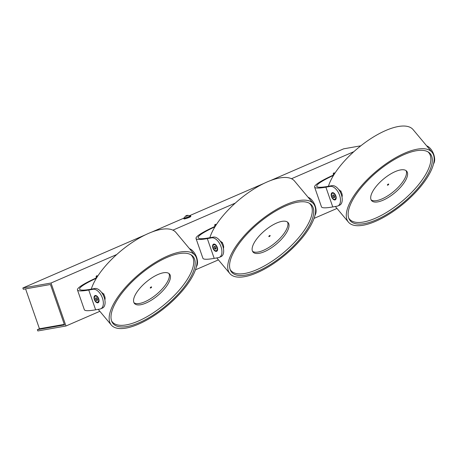 <?xml version="1.0" encoding="UTF-8"?>
<svg xmlns="http://www.w3.org/2000/svg" width="457" height="457" viewBox="0 0 457 457"><rect width="100%" height="100%" fill="white"/><g stroke="black" fill="none" stroke-linecap="round" stroke-linejoin="round"><path stroke-width="0.69" d="M64.328 324.379L39.456 328.766L25.569 288.875M96.376 276.057A1.143 0.943 -100 0 1 96.975 277.285M96.53 277.81A1.143 0.943 -100 0 1 96.855 275.777A1.143 0.943 -100 0 1 97.712 276.137M214.944 224.627A1.143 0.943 -100 0 1 215.544 225.855M215.098 226.381A1.143 0.943 -100 0 1 215.424 224.347A1.143 0.943 -100 0 1 216.281 224.707M333.513 173.197A1.143 0.943 -100 0 1 334.113 174.425M333.667 174.951A1.143 0.943 -100 0 1 333.993 172.917A1.143 0.943 -100 0 1 334.85 173.277M65.979 325.995L51.018 283.026L22.85 287.99L23.301 289.275L50.441 284.494L64.506 324.887L37.365 329.668L37.817 330.959L65.979 325.995L99.849 311.308M195.459 269.836L218.417 259.879M314.028 218.406L336.986 208.449M51.018 283.026L116.724 254.526M172.906 230.157L235.292 203.097M291.475 178.727L353.861 151.667M360.813 145.806L343.681 148.822L270.218 180.692M22.85 287.99L145.543 234.767M151.65 232.122L183.674 218.229M189.347 215.773L264.112 183.337M37.365 329.668L39.456 328.766M183.903 218.88A3.662 0.4 -19.2 0 0 183.903 218.892A3.662 0.4 -19.2 0 0 187.461 218.075A3.662 0.4 -19.2 0 0 190.826 216.487A3.662 0.4 -19.2 0 0 190.82 216.481A3.662 0.4 -19.2 0 0 190.82 216.469L190.58 215.79A3.662 0.4 -19.2 0 0 189.484 215.875M184.577 217.583A3.662 0.4 -19.2 0 0 183.663 218.195A3.662 0.4 -19.2 0 0 183.668 218.2A3.662 0.4 -19.2 0 0 187.221 217.389A3.662 0.4 -19.2 0 0 190.586 215.801A3.662 0.4 -19.2 0 0 190.58 215.79M185.142 216.532L186.21 215.738L186.445 216.258L187.13 216.024L187.044 215.453L188.41 215.424L186.199 215.641L185.114 216.475L184.531 217.886A2.748 0.303 -19.2 0 0 184.531 217.886A2.748 0.303 -19.2 0 0 184.531 217.892A2.748 0.303 -19.2 0 0 187.17 217.304A2.748 0.303 -19.2 0 0 189.718 216.098A2.748 0.303 -19.2 0 0 189.712 216.081A2.748 0.303 -19.2 0 0 189.684 216.064M186.519 216.224L186.199 215.641L186.57 216.201M187.41 215.281L187.027 215.356L187.41 215.281M188.398 215.361L189.712 216.081M186.496 216.235L186.21 215.738M331.502 196.676A3.89 2.171 66.6 0 1 331.542 193.237A3.89 2.171 66.6 0 1 333.867 193.071A3.89 2.171 66.6 0 1 335.855 195.91A3.89 2.171 66.6 0 1 336.163 198.361A3.89 2.171 66.6 0 1 334.124 199.858A3.89 2.171 66.6 0 1 331.502 196.676M339.568 195.259A10.528 5.867 -113.4 0 0 330.24 186.41L331.982 185.656A10.528 5.867 66.6 0 1 341.316 194.499A10.528 5.867 66.6 0 1 339.614 205.199L337.872 205.953A10.528 5.867 -113.4 0 0 339.568 195.259M433.544 163.835A10.528 5.867 -113.4 0 0 433.727 154.415A10.528 5.867 -113.4 0 0 426.638 145.817M333.833 174.871A61.804 6.781 -19.2 0 0 314.599 187.084A61.804 6.781 -19.2 0 0 325.887 187.176L330.24 186.41M314.599 187.084L321.482 206.85A61.804 6.781 -19.2 0 0 332.77 206.947L337.123 206.176A10.528 5.867 -113.4 0 0 337.872 205.953M333.519 175.379A59.513 6.529 -19.2 0 0 316.764 186.33A59.513 6.529 -19.2 0 0 327.629 186.422L331.982 185.656M429.054 152.569A52.189 20.262 -39.9 0 1 429.586 153.798M404.097 154.586A52.189 20.262 -39.9 0 1 430.277 153.746A52.189 20.262 -39.9 0 1 419.669 186.262A52.189 20.262 -39.9 0 1 376.351 219.823A52.189 20.262 -39.9 0 1 350.171 220.662A52.189 20.262 -39.9 0 1 360.784 188.153A52.189 20.262 -39.9 0 1 404.097 154.586M375.745 221.257A54.48 21.153 -39.9 0 1 348.417 222.131A54.48 21.153 -39.9 0 1 359.493 188.193A54.48 21.153 -39.9 0 1 404.708 153.158A54.48 21.153 -39.9 0 1 432.036 152.278A54.48 21.153 -39.9 0 1 420.96 186.222A54.48 21.153 -39.9 0 1 375.745 221.257M328.423 186.285A54.48 21.153 -39.9 0 1 385.777 130.491A54.48 21.153 -39.9 0 1 413.099 129.617L432.036 152.278M350.348 219.988A52.189 20.262 -39.9 0 1 349.228 219.251M395.231 171.603A22.89 8.889 -39.9 0 1 406.713 171.238A22.89 8.889 -39.9 0 1 402.057 185.496A22.89 8.889 -39.9 0 1 383.057 200.217A22.89 8.889 -39.9 0 1 371.575 200.583A22.89 8.889 -39.9 0 1 376.231 186.325A22.89 8.889 -39.9 0 1 395.231 171.603M406.09 170.655A22.89 8.889 -39.9 0 1 400.332 184.971A22.89 8.889 -39.9 0 1 381.978 198.921A22.89 8.889 -39.9 0 1 371.113 199.869M427.941 151.833A51.732 20.085 -39.9 0 1 428.843 152.747A51.732 20.085 -39.9 0 1 418.326 184.976A51.732 20.085 -39.9 0 1 375.391 218.24A51.732 20.085 -39.9 0 1 349.445 219.074A51.732 20.085 -39.9 0 1 348.702 218.023M334.198 197.784L333.17 197.173L332.65 195.687L333.164 194.808L334.187 195.413L334.707 196.904L334.198 197.784M334.056 195.333L334.495 196.601L333.17 197.173M333.804 195.185L332.65 195.687M341.996 197.041A4.576 2.553 -113.4 0 0 341.602 192.86A4.576 2.553 -113.4 0 0 338.814 189.712M388.576 184.537A0.823 0.32 140.1 0 0 388.696 184.085A0.823 0.32 140.1 0 0 388.187 184.148A0.823 0.32 140.1 0 0 387.547 184.697A0.823 0.32 140.1 0 0 387.427 185.142A0.823 0.32 140.1 0 0 387.942 185.085A0.823 0.32 140.1 0 0 388.576 184.537M212.933 248.105A3.89 2.171 66.6 0 1 212.973 244.666A3.89 2.171 66.6 0 1 215.298 244.501A3.89 2.171 66.6 0 1 217.286 247.34A3.89 2.171 66.6 0 1 217.595 249.79A3.89 2.171 66.6 0 1 215.555 251.287A3.89 2.171 66.6 0 1 212.933 248.105M220.999 246.689A10.528 5.867 -113.4 0 0 211.671 237.84L213.413 237.086A10.528 5.867 66.6 0 1 222.742 245.929A10.528 5.867 66.6 0 1 221.045 256.628L219.303 257.382A10.528 5.867 -113.4 0 0 220.999 246.689M314.976 215.27A10.528 5.867 -113.4 0 0 315.159 205.844A10.528 5.867 -113.4 0 0 308.064 197.247M215.264 226.301A61.804 6.781 -19.2 0 0 196.03 238.514A61.804 6.781 -19.2 0 0 207.318 238.605L211.671 237.84M196.03 238.514L202.914 258.279A61.804 6.781 -19.2 0 0 214.202 258.376L218.555 257.605A10.528 5.867 -113.4 0 0 219.303 257.382M214.95 226.809A59.513 6.529 -19.2 0 0 198.195 237.76A59.513 6.529 -19.2 0 0 209.06 237.851L213.413 237.086M310.486 203.999A52.189 20.262 -39.9 0 1 311.017 205.227M285.528 206.016A52.189 20.262 -39.9 0 1 311.708 205.176A52.189 20.262 -39.9 0 1 301.1 237.691A52.189 20.262 -39.9 0 1 257.782 271.252A52.189 20.262 -39.9 0 1 231.602 272.092A52.189 20.262 -39.9 0 1 242.216 239.582A52.189 20.262 -39.9 0 1 285.528 206.016M257.177 272.686A54.48 21.153 -39.9 0 1 229.848 273.56A54.48 21.153 -39.9 0 1 240.925 239.622A54.48 21.153 -39.9 0 1 286.139 204.587A54.48 21.153 -39.9 0 1 313.468 203.708A54.48 21.153 -39.9 0 1 302.391 237.651A54.48 21.153 -39.9 0 1 257.177 272.686M209.854 237.714A54.48 21.153 -39.9 0 1 267.202 181.92A54.48 21.153 -39.9 0 1 294.531 181.046L313.468 203.708M231.773 271.418A52.189 20.262 -39.9 0 1 230.659 270.681M276.656 223.033A22.89 8.889 -39.9 0 1 288.139 222.668A22.89 8.889 -39.9 0 1 283.489 236.926A22.89 8.889 -39.9 0 1 264.489 251.647A22.89 8.889 -39.9 0 1 253.007 252.013A22.89 8.889 -39.9 0 1 257.662 237.754A22.89 8.889 -39.9 0 1 276.656 223.033M287.522 222.085A22.89 8.889 -39.9 0 1 281.763 236.4A22.89 8.889 -39.9 0 1 263.409 250.35A22.89 8.889 -39.9 0 1 252.544 251.299M309.372 203.262A51.732 20.085 -39.9 0 1 310.274 204.176A51.732 20.085 -39.9 0 1 299.758 236.406A51.732 20.085 -39.9 0 1 256.823 269.67A51.732 20.085 -39.9 0 1 230.876 270.504A51.732 20.085 -39.9 0 1 230.134 269.453M215.63 249.214L214.601 248.602L214.082 247.117L214.59 246.237L215.618 246.843L216.138 248.334L215.63 249.214M215.487 246.769L215.927 248.031L214.601 248.602M215.236 246.614L214.082 247.117M223.427 248.471A4.576 2.553 -113.4 0 0 223.033 244.289A4.576 2.553 -113.4 0 0 220.245 241.142M270.007 235.966A0.823 0.32 140.1 0 0 270.127 235.515A0.823 0.32 140.1 0 0 269.613 235.578A0.823 0.32 140.1 0 0 268.979 236.126A0.823 0.32 140.1 0 0 268.859 236.572A0.823 0.32 140.1 0 0 269.367 236.515A0.823 0.32 140.1 0 0 270.007 235.966M94.365 299.535A3.89 2.171 66.6 0 1 94.405 296.102A3.89 2.171 66.6 0 1 96.73 295.93A3.89 2.171 66.6 0 1 98.718 298.769A3.89 2.171 66.6 0 1 99.026 301.22A3.89 2.171 66.6 0 1 96.987 302.717A3.89 2.171 66.6 0 1 94.365 299.535M102.431 298.118A10.528 5.867 -113.4 0 0 93.102 289.27L94.845 288.516A10.528 5.867 66.6 0 1 104.173 297.358A10.528 5.867 66.6 0 1 102.477 308.058L100.734 308.812A10.528 5.867 -113.4 0 0 102.431 298.118M196.407 266.699A10.528 5.867 -113.4 0 0 196.59 257.274A10.528 5.867 -113.4 0 0 189.495 248.677M96.695 277.73A61.804 6.781 -19.2 0 0 77.462 289.944A61.804 6.781 -19.2 0 0 88.749 290.035L93.102 289.27M77.462 289.944L84.345 309.709A61.804 6.781 -19.2 0 0 95.633 309.806L99.986 309.035A10.528 5.867 -113.4 0 0 100.734 308.812M96.381 278.239A59.513 6.529 -19.2 0 0 79.621 289.19A59.513 6.529 -19.2 0 0 90.492 289.281L94.845 288.516M191.917 255.429A52.189 20.262 -39.9 0 1 192.448 256.657M166.959 257.445A52.189 20.262 -39.9 0 1 193.14 256.606A52.189 20.262 -39.9 0 1 182.532 289.121A52.189 20.262 -39.9 0 1 139.214 322.682A52.189 20.262 -39.9 0 1 113.033 323.522A52.189 20.262 -39.9 0 1 123.647 291.012A52.189 20.262 -39.9 0 1 166.959 257.445M138.608 324.116A54.48 21.153 -39.9 0 1 111.28 324.99A54.48 21.153 -39.9 0 1 122.35 291.052A54.48 21.153 -39.9 0 1 167.57 256.017A54.48 21.153 -39.9 0 1 194.899 255.137A54.48 21.153 -39.9 0 1 183.823 289.081A54.48 21.153 -39.9 0 1 138.608 324.116M91.28 289.144A54.48 21.153 -39.9 0 1 148.634 233.35A54.48 21.153 -39.9 0 1 175.962 232.476L194.899 255.137M113.205 322.853A52.189 20.262 -39.9 0 1 112.091 322.111M158.088 274.463A22.89 8.889 -39.9 0 1 169.57 274.097A22.89 8.889 -39.9 0 1 164.92 288.356A22.89 8.889 -39.9 0 1 145.92 303.077A22.89 8.889 -39.9 0 1 134.438 303.442A22.89 8.889 -39.9 0 1 139.094 289.184A22.89 8.889 -39.9 0 1 158.088 274.463M168.953 273.514A22.89 8.889 -39.9 0 1 163.195 287.83A22.89 8.889 -39.9 0 1 144.84 301.78A22.89 8.889 -39.9 0 1 133.975 302.728M190.803 254.692A51.732 20.085 -39.9 0 1 191.706 255.606A51.732 20.085 -39.9 0 1 181.189 287.836A51.732 20.085 -39.9 0 1 138.254 321.1A51.732 20.085 -39.9 0 1 112.302 321.934A51.732 20.085 -39.9 0 1 111.565 320.883M97.061 300.643L96.033 300.032L95.513 298.547L96.021 297.667L97.05 298.272L97.57 299.763L97.061 300.643M96.918 298.198L97.358 299.461L96.033 300.032M96.667 298.044L95.513 298.547M104.853 299.901A4.576 2.553 -113.4 0 0 104.464 295.719A4.576 2.553 -113.4 0 0 101.677 292.571M151.438 287.396A0.823 0.32 140.1 0 0 151.558 286.945A0.823 0.32 140.1 0 0 151.044 287.007A0.823 0.32 140.1 0 0 150.41 287.556A0.823 0.32 140.1 0 0 150.29 288.001A0.823 0.32 140.1 0 0 150.799 287.944A0.823 0.32 140.1 0 0 151.438 287.396M332.77 206.947L325.887 187.176M332.605 193.202A3.296 1.839 -113.4 0 0 331.839 196.619A3.296 1.839 -113.4 0 0 334.758 199.389A3.296 1.839 -113.4 0 0 335.524 195.967A3.296 1.839 -113.4 0 0 332.605 193.202M335.038 199.406A3.428 1.908 -113.4 0 0 336.106 198.012A3.428 1.908 -113.4 0 0 335.706 195.516M335.632 195.345A3.428 1.908 -113.4 0 0 334.084 193.351A3.428 1.908 -113.4 0 0 332.799 192.974M214.202 258.376L207.318 238.605M214.036 244.632A3.296 1.839 -113.4 0 0 213.265 248.048A3.296 1.839 -113.4 0 0 216.19 250.819A3.296 1.839 -113.4 0 0 216.955 247.397A3.296 1.839 -113.4 0 0 214.036 244.632M216.469 250.836A3.428 1.908 -113.4 0 0 217.538 249.442A3.428 1.908 -113.4 0 0 217.138 246.946M217.064 246.78A3.428 1.908 -113.4 0 0 215.515 244.781A3.428 1.908 -113.4 0 0 214.23 244.404M95.633 309.806L88.749 290.035M95.467 296.062A3.296 1.839 -113.4 0 0 94.696 299.478A3.296 1.839 -113.4 0 0 97.621 302.248A3.296 1.839 -113.4 0 0 98.386 298.827A3.296 1.839 -113.4 0 0 95.467 296.062M97.901 302.266A3.428 1.908 -113.4 0 0 98.969 300.872A3.428 1.908 -113.4 0 0 98.569 298.375M98.495 298.21A3.428 1.908 -113.4 0 0 96.947 296.21A3.428 1.908 -113.4 0 0 95.662 295.833M183.903 218.892L183.668 218.2M348.417 222.131L335.352 206.49M348.805 218.315L349.445 219.074M428.209 151.987L428.843 152.747M341.111 191.077L340.676 191.266M336.186 197.435L334.93 199.509C332.393 200.177 330.005 193.191 332.713 192.957L334.558 193.682M229.848 273.56L216.784 257.919M230.237 269.744L230.876 270.504M309.64 203.416L310.274 204.176M222.542 242.507L222.108 242.696M217.618 248.865L216.361 250.939C213.825 251.607 211.437 244.621 214.139 244.386L215.99 245.112M111.28 324.99L98.215 309.349M111.668 321.174L112.302 321.934M191.072 254.846L191.706 255.606M103.973 293.937L103.539 294.125M99.049 300.295L97.792 302.368C95.256 303.037 92.868 296.05 95.57 295.822L97.421 296.542"/></g></svg>
